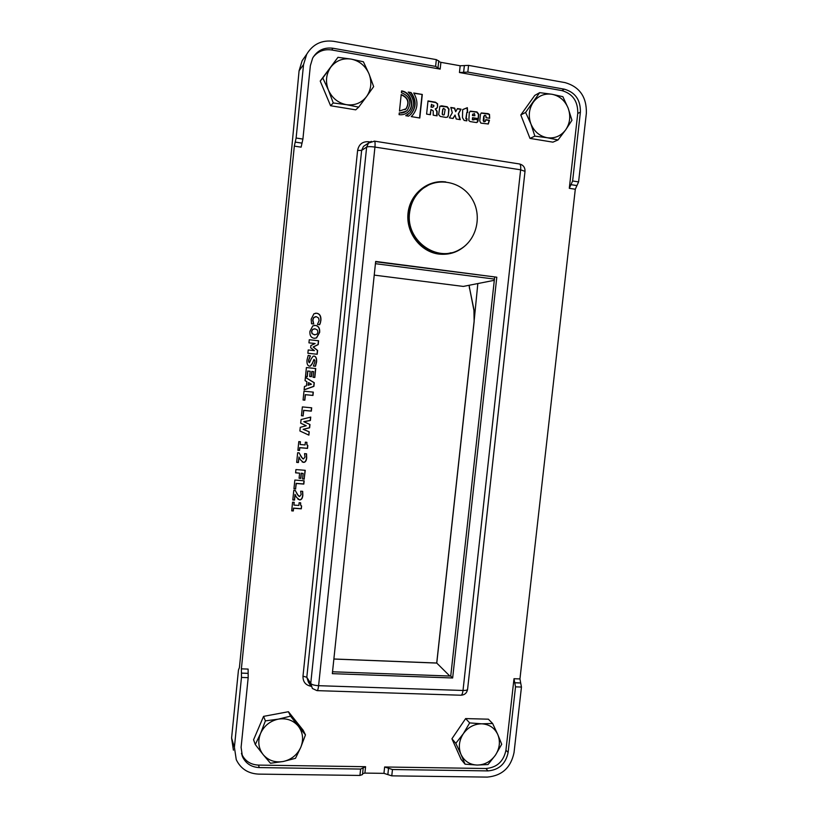 <?xml version="1.0" encoding="UTF-8"?>
<svg xmlns="http://www.w3.org/2000/svg" width="818" height="818" viewBox="0 0 818 818"><rect width="100%" height="100%" fill="white"/><g stroke="black" fill="none" stroke-linecap="round" stroke-linejoin="round"><path stroke-width="1.23" d="M333.867 659.042L436.73 663.071M449.808 676.036L436.771 663.081L474.133 321.689L473.929 309.541L474.46 314.971M292.036 145.154L239.408 667.641M291.699 510.718L293.151 510.821L293.427 508.121L301.136 508.684L301.597 505.974L301.3 508.827L293.59 508.275L293.314 510.974L291.689 510.851L292.578 502.201L294.204 502.324L293.918 505.084L298.846 505.442L299.132 502.692L300.646 502.804L300.656 504.972L300.472 502.784M300.656 504.972L301.423 505.933M300.983 505.647L300.492 504.829M293.918 505.084L294.03 502.313M292.824 499.839L294.408 499.951L294.981 494.42L294.572 500.095L292.803 499.962L293.795 490.34L295.318 490.463L297.384 494.553L299.582 496.557L301.136 494.593L300.646 491.189L302.68 491.342L302.844 495.381C302.476 498.499 301.372 500.002 299.552 499.89L296.474 497.293L295.134 494.553M297.834 499.092L299.388 499.757C301.208 499.859 302.312 498.356 302.68 495.248L302.537 491.332M298.519 496.056L295.206 490.452M293.969 488.683L295.574 488.806L296.126 483.366L303.662 483.949L303.989 480.769M295.727 488.939L293.948 488.806L294.848 480.054L304.163 480.79L303.826 484.082L296.29 483.489L295.574 488.806M302.578 478.837L304.173 478.97L305.073 470.309M304.347 479.092L302.568 478.949L303.141 473.448L301.382 473.305L300.86 478.366L299.081 478.233L299.603 473.162L295.595 472.845L295.932 469.563L305.247 470.319L304.173 478.97M295.605 472.732L299.603 473.162M299.091 478.121L300.697 478.244L301.218 473.193L303.141 473.448M296.678 462.293L298.263 462.415L298.999 456.965L298.427 462.528L296.668 462.385L297.66 452.732L299.173 452.865L301.249 456.986L303.437 459.01L305.002 457.058L304.521 453.632L306.546 453.806L306.709 457.865C306.341 460.994 305.237 462.497 303.417 462.364L300.339 459.726L298.999 456.965M302.098 461.873L303.243 462.262C305.073 462.385 306.167 460.882 306.546 457.753L306.392 453.796M302.629 458.704L299.051 452.855M297.916 450.207L299.368 450.34L299.654 447.63L307.363 448.295L307.65 445.473M306.893 444.501L307.824 445.513L307.527 448.387L299.817 447.722L299.531 450.432L297.905 450.299L298.795 441.597L300.431 441.74L300.145 444.522L305.073 444.941L305.359 442.18L306.883 442.313L306.893 444.501L306.699 442.293M307.394 445.34L306.719 444.399M300.145 444.522L300.257 441.73M308.877 435.135L299.889 430.974L300.267 427.344L306.249 425.749L300.697 423.172L301.065 419.542L310.738 417.078L310.38 420.503L303.938 421.74L309.971 424.522L309.633 427.804L303.161 429.327L309.214 431.802L308.877 435.135L309.04 431.73M303.161 429.327L309.46 427.722L309.797 424.45L303.775 421.669L310.206 420.432L310.554 417.129M299.889 430.963L308.703 435.053M301.464 415.677L303.069 415.82L303.631 410.35L311.177 411.055L311.515 407.793M303.233 415.892L301.453 415.728L302.363 406.924L311.689 407.814L311.351 411.127L303.805 410.411L303.069 415.82M303.069 400.022L303.979 391.209L313.304 392.129L312.967 395.442L305.411 394.705L304.848 400.196L303.069 400.022L304.685 400.135L305.247 394.654L312.793 395.391L313.13 392.108M312.629 329.49L311.699 331.505L312.22 333.672L314.49 334.828L316.975 334.204L317.905 332.2L317.415 330.053L315.114 328.867L312.456 329.501L311.525 331.505L312.036 333.672L314.95 334.869M314.327 328.836L312.456 329.501M319.664 332.394L316.566 337.916L314.143 338.274C311.024 337.762 309.623 335.441 309.93 331.3L312.844 325.861L315.462 325.421C318.56 325.922 319.961 328.243 319.664 332.394L319.48 332.394C319.787 328.253 318.386 325.932 315.288 325.431L314.531 325.39M314.572 338.304L316.392 337.916L319.48 332.394M320.39 322.906L319.654 324.695L317.435 324.439L319.092 320.636L318.631 318.079L316.351 316.668L313.805 317.589L312.885 319.93L313.734 324.02L311.535 323.764L311.188 319.163L313.959 313.734L316.709 313.222C319.787 313.775 321.177 316.137 320.901 320.298L320.39 322.906L320.717 320.308C320.993 316.147 319.603 313.795 316.535 313.243L315.482 313.222M313.56 324L312.711 319.94L313.621 317.599L315.503 316.668M319.49 324.674L320.206 322.916M317.21 354.266L307.875 353.264L308.212 349.961L314.409 350.625L310.656 347.783L310.891 345.513L315.135 343.54L308.938 342.854L309.265 339.726L318.601 340.758L318.212 344.593L313.304 347.016L317.609 350.452L317.21 354.266M317.036 354.255L317.425 350.431L313.13 347.006L318.028 344.582L318.427 340.748L309.265 339.736M314.409 350.625L308.212 349.961M310.411 355.891L308.703 360.288L309.449 362.722L311.29 358.662L313.151 356.208L314.224 356.075C316.045 356.546 316.832 358.478 316.597 361.883L315.513 366.26L313.376 366.035L314.879 361.873L314.818 360.339L313.887 359.531L312.292 363.703L310.462 366.065L309.501 366.157C307.568 365.789 306.73 363.765 307.006 360.084L308.222 355.349L310.411 355.891L308.222 355.349M309.296 366.127L310.288 366.035L312.118 363.673L314.163 359.501M313.376 366.024L315.329 366.229L316.413 361.863C316.658 358.519 315.891 356.587 314.122 356.065M308.734 361.812L308.539 360.257L310.237 355.871M309.398 362.711L308.56 361.781M305.482 376.505L306.402 367.558L315.738 368.529L314.818 377.456L313.049 377.272L313.631 371.638L311.985 371.474L311.454 376.658L309.674 376.484L310.206 371.29L307.844 371.045L307.271 376.679L305.482 376.505L307.098 376.648L307.67 371.014L310.206 371.29M309.674 376.464L311.28 376.628L311.811 371.444L313.631 371.638M313.049 377.251L314.644 377.415L315.564 368.509M308.509 382.579L308.059 385.227L311.433 384.235L308.509 382.579L308.222 385.278M305.063 380.667L305.4 377.333L314.276 382.742L313.907 386.362L304.112 389.889L304.46 386.464L306.453 385.83L306.883 381.679L305.063 380.667M304.122 389.777L313.723 386.321L314.102 382.701L305.39 377.395M438.642 60.972L436.331 59.632L435.605 66.401L440.176 69.111L440.902 62.342L460.176 65.767L459.45 72.516L463.612 72.321L464.338 65.593L460.176 65.767M440.176 69.111L331.689 49.97C324.184 48.906 318.049 51.248 313.284 57.004M241.382 668.838L241.474 677.427L248.181 677.662L248.12 669.083L241.382 668.838L294.327 146.115L301.126 147.158L302.006 143.14L295.206 142.097L294.327 146.115M241.433 753.388L241.729 754.135C244.981 761.026 250.553 764.677 258.447 765.096L365.585 766.701L360.615 769.063L359.93 775.444L362.497 774.564L363.182 768.184M383.949 773.358L391.781 775.853L392.456 769.523L384.634 766.987L383.949 773.358L364.9 773.092L365.585 766.701M384.634 766.987L485.923 768.511C496.935 767.55 503.602 761.446 505.943 750.198L514.001 678.715L514.747 682.754L520.677 682.958L519.951 678.93L514.001 678.715M468.561 65.379L464.379 65.563L463.653 72.291L467.835 72.096L468.561 65.379L565.105 82.618C579.655 86.851 586.741 97.056 586.363 113.232L578.592 181.913L572.62 180.982L569.297 188.314L575.299 189.234L519.951 678.93M569.297 188.314L577.753 113.405C578.019 101.33 572.723 93.722 561.854 90.583L459.45 72.516M413.724 93.007L422.303 94.459L419.798 118.007L411.219 116.596L412.292 115.583C417.988 108.692 418.458 101.166 413.724 93.007M433.203 112.659L433.274 110.982L430.963 109.459L430.401 114.724L426.597 114.101L428.008 100.921L435.432 102.199L437.62 103.814L437.558 107.005L436.894 108.242L435.268 108.866L437.098 111.258L437.057 115.829L433.223 115.195L433.203 112.659M446.035 117.424L440.258 116.442L438.642 114.592L439.879 106.32L441.577 105.819L447.262 106.769L449.01 109.029L448.284 115.778L447.691 116.933L446.035 117.424M399.46 111.033L401.209 94.52C408.213 97.465 409.859 102.209 406.137 108.763L399.46 111.033M476.495 122.567L470.064 121.555L468.826 120.553L469.297 112.608L470.411 111.146L476.996 111.943L478.816 114.254L478.366 118.641L472.507 117.669L473.07 119.909L474.542 119.019L478.254 119.632L477.794 121.759L476.495 122.567M479.737 121.023L480.463 114.356L481.301 112.956L488.101 113.63L489.512 114.418L489.675 118.293L485.984 117.669L486.056 116.095L485.115 115.277L483.97 116.514L484 121.463L485.381 121.33L485.769 119.643L489.461 120.256L488.305 123.978L480.902 123.129L479.737 121.023M455.043 115.052L453.08 118.477L449.399 117.874L452.282 112.761L450.81 107.455L454.696 108.099L455.708 111.729L457.466 108.569L461.055 109.172L458.53 113.722L460.289 119.673L456.209 118.999L455.043 115.052L452.906 118.457M399.072 114.643L399.256 112.894C402.456 113.344 405.176 112.424 407.425 110.144C412.016 102.107 410.012 96.279 401.403 92.659L401.587 90.91C410.636 92.056 415.094 105.154 408.611 111.442C405.984 114.091 402.804 115.164 399.072 114.643M464.113 120.42L462.467 117.608L462.681 109.581L467.334 107.69L467.681 112.465L466.833 112.322L466.158 118.61L467.047 118.753L466.822 120.87L464.113 120.42M408.223 92.076L411.065 92.557C416.474 100.041 416.454 107.23 411.014 114.121L408.56 116.166L405.728 115.696L409.869 112.833C415.135 105.706 414.583 98.784 408.223 92.076M292.016 145.175L299.081 70.777L302.139 60.726L305.697 55.685M233.416 750.188L231.586 738.04L238.467 669.983L239.398 667.672M575.299 189.234L578.592 181.913M520.718 682.999L514.778 682.785L515.524 686.844L521.455 687.048L520.677 682.958M521.455 687.048L514.041 752.54C510.923 767.591 501.996 775.781 487.252 777.1L391.781 775.853M572.62 180.982L580.391 112.199C580.657 100.021 575.32 92.342 564.369 89.172L467.835 72.096M296.116 138.027L295.226 142.076L302.026 143.119L302.905 139.08L296.116 138.027L303.56 64.571L306.689 54.285C312.854 44.111 321.863 39.785 333.703 41.319L436.331 59.632M440.902 62.342L438.673 61.544M392.456 769.523L487.947 770.904C499.041 769.932 505.769 763.767 508.121 752.427L515.524 686.844M362.599 773.572L364.9 773.092M359.93 775.444L258.631 774.114C248.13 773.593 240.676 768.777 236.259 759.666L234.398 747.253L241.474 677.427M387.844 774.585L388.53 768.235L387.865 774.626M248.181 677.662L241.095 747.376L242.425 756.548C245.707 763.491 251.331 767.172 259.296 767.591L360.615 769.063M435.605 66.401L332.998 48.252C324.03 47.117 317.241 50.409 312.629 58.15L310.349 65.737L302.905 139.08M494.645 277.241L450.738 676.077L452.651 677.979L332.333 673.664L375.666 261.453L496.802 277.21L452.651 677.979M496.802 277.21L375.636 261.76M450.738 676.077L332.537 671.783M411.065 92.557L408.581 92.383M408.09 114.377L405.851 115.716M409.02 115.849L410.759 114.316C416.198 107.424 416.209 100.246 410.8 92.761M466.546 120.819L466.751 118.937L465.851 118.784L466.833 112.322M467.405 112.414L467.037 107.884L462.671 109.653M407.078 112.792L408.356 111.626C414.757 105.41 410.493 92.475 401.566 91.156M406.106 111.309L399.235 113.119M459.921 119.612L458.233 113.907L460.759 109.367L457.344 108.794M455.708 111.729L454.399 108.293L450.882 107.7M488.131 124.06L489.144 120.43L485.749 119.868M485.064 121.585L483.898 121.759L483.244 120.686L483.724 116.32L484.675 115.297M489.379 118.242L489.563 115.624L488.724 114.172L481.158 113.078M472.712 114.121L472.456 115.563L474.9 115.737L474.46 113.569L472.61 114.377M472.916 114.193L472.548 114.704M472.855 114.52L472.456 115.563M472.763 115.379L474.9 115.737M476.996 122.444L477.947 119.817L474.501 119.244M474.041 119.847L472.354 119.796L472.507 117.669M478.08 118.59L478.499 114.448L476.679 112.138L470.033 111.371M405.053 109.735L405.892 108.958C409.583 102.547 408.008 97.812 401.178 94.776M444.225 114.776L445.125 109.52L443.622 108.405L442.681 109.51L442.221 113.814L442.497 114.714L443.724 115.001M443.274 108.651L442.804 109.172M443.08 108.978L442.681 109.51M442.967 109.326L442.221 113.814M442.507 113.63L442.262 114.183M448.284 115.778L448.724 109.223L446.976 106.964L439.992 106.207M447.293 117.219L447.998 115.962M432.661 107.107L433.755 106.534L433.877 105.369L431.751 104.816L431.372 105.634L431.515 104.264L431.239 106.872L433.274 106.974M431.515 104.264L430.963 107.056L432.385 107.301M436.74 115.778L436.822 111.442L435.268 108.866M437.558 107.005L437.344 104.019L435.994 102.649L427.978 101.156M436.454 108.579L437.272 107.199M430.145 114.684L430.963 109.459M422.303 94.459L413.908 93.293M419.552 117.966L422.037 94.663M308.376 682.089L306.811 677.253L361.638 150.41L363.448 146.442L365.666 144.95M369.961 141.933L368.591 141.718C362.517 141.391 358.857 144.295 357.609 150.42L361.638 150.41L366.648 147.107L368.529 143.038L371.331 141.35M461.096 695.228C464.716 694.952 466.884 692.989 467.579 689.349C467.334 690.136 465.81 690.515 463.008 690.474L318.601 685.688C318.202 689.063 317.65 690.709 316.965 690.627L312.394 688.48L310.738 683.48L306.811 677.253L302.987 676.189C302.895 681.803 305.574 685.157 311.014 686.271M375.431 263.682L494.44 279.102M494.307 280.308L463.295 286.423L374.225 275.114M409.573 212.874C410.81 202.895 415.166 194.858 422.661 188.743C437.998 176.463 462.027 181.668 472.16 199.081C482.589 216.3 476.454 240.676 459.44 249.643C436.986 263.099 405.605 240.42 409.573 212.874M451.117 252.731C429.317 259.265 405.288 237.322 408.611 213.273C409.838 203.324 414.184 195.308 421.648 189.214L428.509 185.072M565.729 129.776L558.029 139.95L547.191 137.731C554.788 138.682 560.974 136.033 565.729 129.776C570.074 123.17 570.882 115.962 568.162 108.15L571.946 120.287L565.729 129.776M534.86 136.136L530.923 123.958C534.205 131.606 539.635 136.197 547.191 137.731L534.86 136.136L529.992 138.406L520.81 114.97L534.767 95.399L539.696 92.638L552.038 94.275L562.876 96.688L568.162 108.15C564.962 100.522 559.584 95.9 552.038 94.275C544.41 93.232 538.183 95.849 533.346 102.138C528.939 108.804 528.131 116.084 530.923 123.958L525.596 112.424L539.696 92.638M529.992 138.406L552.927 142.158L558.029 139.95M520.81 114.97L525.596 112.424M495.483 755.075L488.019 764.554L477.16 765.055C484.696 764.902 490.8 761.568 495.483 755.075C499.747 748.306 500.514 741.456 497.784 734.533L501.71 744.278L495.483 755.075M465.074 764.196L461.004 754.441C464.287 761.139 469.675 764.677 477.16 765.055L465.074 764.196L461.107 759.421L451.925 738.766L465.636 718.582L488.366 719.186L492.62 723.49L497.784 734.533C494.583 727.856 489.246 724.288 481.761 723.818L492.62 723.49M455.8 743.327L463.305 733.746C458.98 740.576 458.213 747.478 461.004 754.441L455.8 743.327L451.925 738.766M469.665 722.908L481.761 723.818C474.215 723.889 468.06 727.202 463.305 733.746L469.665 722.908L465.636 718.582M300.799 747.274L295.492 758.317L283.294 761.486C291.443 759.595 297.282 754.85 300.799 747.274C303.805 739.513 302.987 732.488 298.335 726.18L305.472 734.871L300.799 747.274M270.461 763.255L263.151 754.615C268.355 760.546 275.073 762.836 283.294 761.486L270.461 763.255M255.288 744.544L260.594 733.368C257.558 741.22 258.406 748.296 263.151 754.615L255.288 744.544L253.58 739.769L263.56 716.374L288.427 711.721L290.543 716.149L298.335 726.18C293.222 720.229 286.545 717.887 278.284 719.145L290.543 716.149M265.39 720.883L278.284 719.145C270.073 720.975 264.173 725.719 260.594 733.368L265.39 720.883L263.56 716.374M288.427 711.721L303.192 730.259L305.472 734.871M366.617 96.473L358.693 107.148L346.423 104.673C354.767 105.737 361.495 103.007 366.617 96.473C371.27 89.571 372.057 82.015 368.979 73.784L373.652 86.626L366.617 96.473M333.274 102.966L328.417 90.082C332.128 98.14 338.131 103.007 346.423 104.673L333.274 102.966L330.584 105.737L320.216 81.074L337.957 57.321L351.126 59.09L363.396 61.779L368.979 73.784C365.36 65.747 359.419 60.849 351.126 59.09C342.762 57.925 335.973 60.624 330.758 67.188C326.034 74.162 325.247 81.79 328.417 90.082L322.793 77.986L337.957 57.321M330.584 105.737L355.718 109.847L358.693 107.148M320.216 81.074L322.793 77.986M477.835 283.549L474.062 321.699M473.929 309.541L469.573 288.202L473.857 310.012M469.573 288.202L469.205 285.257M357.609 150.42L302.987 676.189M561.854 90.583L564.369 89.172M570.984 184.653L576.966 185.574M576.915 185.594L570.933 184.674M505.943 750.198L508.121 752.427M258.447 765.096L259.296 767.591M248.161 673.378L241.433 673.142M234.398 747.253L231.586 738.04M303.56 64.571L299.081 70.777M241.422 673.102L248.151 673.337M485.923 768.511L487.947 770.904M577.753 113.405L580.391 112.199M331.689 49.97L332.998 48.252M363.54 146.35L368.529 143.038L368.591 141.718M519.287 163.937L519.655 163.999C520.596 164.643 520.923 166.575 520.637 169.807L374.941 147.066C370.769 146.494 367.998 146.514 366.648 147.107L310.738 683.48C311.873 684.697 314.49 685.433 318.601 685.688L374.941 147.066C375.247 143.723 375.104 141.749 374.511 141.146L374.266 141.115M317.19 690.637L460.738 695.218C461.812 695.31 462.569 693.736 463.008 690.474L520.637 169.807L525.013 171.361C525.115 167.475 523.326 165.021 519.655 163.999L374.511 141.146L368.529 143.038M445.82 181.944C427.548 179.398 409.726 194.173 407.988 213.549C405.994 232.874 420.503 251.791 438.734 254.061C449.481 255.236 458.755 252.036 466.557 244.47M333.877 658.991L436.72 663.03L474.062 321.709M469.113 285.277L469.512 288.662M438.755 60.777L438.029 67.546M241.729 754.135L242.425 756.548M308.447 682.161L311.106 686.414M525.013 171.361L467.579 689.349M302.139 60.726L306.689 54.285M422.661 188.743L421.648 189.214"/></g></svg>
